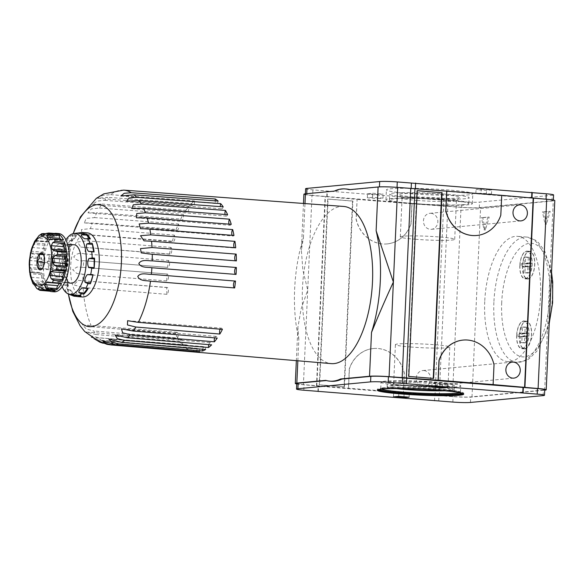 <?xml version="1.0" encoding="UTF-8"?>
<svg xmlns="http://www.w3.org/2000/svg" width="584" height="584" viewBox="0 0 584 584"><rect width="100%" height="100%" fill="white"/><g stroke="black" fill="none" stroke-linecap="round" stroke-linejoin="round"><path stroke-width="0.44" stroke-dasharray="2.92 2.19" d="M297.847 360.788L298.826 339.311A96.418 42.508 -85.5 0 1 303.439 237.6L301.366 250.156L302.877 269.998L307.71 290.109L312.009 195.472L357.123 199.399L356.087 219.292A32.142 28.762 84.6 0 0 386.988 243.929A32.142 28.762 84.6 0 0 410.99 223.657L411.895 203.772L356.992 199.407M303.906 194.195A14.607 1.007 -177.4 0 0 312.009 195.472M377.804 198.633L382.994 198.144L372.541 197.312L367.343 197.801L377.804 198.633L377.987 194.56L367.533 193.727L372.723 193.238L383.177 194.071L377.987 194.56M482.727 217.701L489.217 217.087L485.399 230.001L482.727 217.701L481.42 217.591L489.217 217.087M367.343 197.801L367.533 193.727M481.223 189.107L491.677 189.939L486.487 190.428L476.026 189.596L481.223 189.107L481.034 193.187L475.843 193.669L476.026 189.596M410.391 193.64A43.245 2.986 -177.4 0 0 472.806 193.793A43.245 2.986 -177.4 0 0 429.736 188.851A43.245 2.986 -177.4 0 0 386.404 189.873A43.245 2.986 -177.4 0 0 410.391 193.64M305.614 188.727A13.147 0.905 -177.4 0 0 312.907 189.88L461.929 201.728A13.147 0.905 -177.4 0 0 479.537 202.115L552.223 195.275A13.147 0.905 -177.4 0 0 553.588 194.932M543.127 395.609L543.375 390.076A13.147 0.905 -177.4 0 0 544.748 389.74M543.375 390.076L470.689 396.916A13.147 0.905 -177.4 0 1 453.082 396.536L304.067 384.681A13.147 0.905 -177.4 0 1 296.774 383.535M438.73 400.945L438.978 395.412M434.518 400.945L434.773 395.412M318.258 391.703L318.506 386.17M317.944 391.338L318.192 385.805M331.135 381.257A96.418 42.508 94.5 0 1 327.055 380.476L325.748 380.366M326.339 380.542L327.055 380.476M373.307 348.524L373.439 348.517A32.142 28.762 84.6 0 1 404.332 373.147L403.427 393.032L404.201 373.161A32.142 28.762 84.6 0 0 373.307 348.524A32.142 28.762 84.6 0 0 349.298 368.796L348.4 388.681L403.296 393.047M403.427 393.032L452.432 396.594A14.607 1.007 -177.4 0 0 471.996 397.025L544.682 390.178A14.607 1.007 -177.4 0 0 544.726 390.178M296.752 383.973A14.607 1.007 -177.4 0 0 303.417 384.739L348.4 388.681M411.895 203.772L461.031 207.32A14.607 1.007 -177.4 0 0 480.588 207.751L553.274 200.911A14.607 1.007 -177.4 0 0 554.8 200.531M305.388 193.822L305.366 194.26A13.147 0.905 -177.4 0 1 306.739 193.924L334.347 191.099M305.366 194.26A13.147 0.905 -177.4 0 0 312.659 195.406L312.907 189.88M553.362 200.027L553.34 200.465A13.147 0.905 -177.4 0 1 551.968 200.808L479.281 207.648A13.147 0.905 -177.4 0 1 461.681 207.262L312.659 195.406M553.34 200.465A13.147 0.905 -177.4 0 0 546.047 199.319L546.055 199.21M349.918 189.632A96.418 42.508 94.5 0 1 350.51 189.8L379.425 187.084A13.147 0.905 -177.4 0 1 397.025 187.464L546.047 199.319M350.51 189.8L349.203 189.698M543.726 211.956L550.216 211.342L546.405 224.256L543.726 211.956L542.419 211.853L550.216 211.342M484.727 301.592A62.816 27.689 -85.5 0 0 507.657 361.591A62.816 27.689 -85.5 0 0 540.244 301.161A62.816 27.689 -85.5 0 0 517.621 236.345A62.816 27.689 -85.5 0 0 484.727 301.592M439.248 395.543L447.84 206.276M435.036 395.55L443.628 206.276M386.988 243.929L387.119 243.915A32.142 28.762 84.6 0 1 356.218 219.277L357.123 199.399M387.119 243.915A32.142 28.762 84.6 0 0 411.121 223.65L410.99 223.657M412.027 203.765L411.121 223.65M373.439 348.517A32.142 28.762 84.6 0 0 349.429 368.781L349.298 368.796M348.524 388.667L349.429 368.781M316.813 386.148L325.412 196.874M423.867 370.548A8.037 7.19 -95.4 0 1 430.7 378.505A8.037 7.19 -95.4 0 1 424.254 386.557A8.037 7.19 -95.4 0 1 416.341 379.235A8.037 7.19 -95.4 0 1 422.75 370.555A8.037 7.19 -95.4 0 1 423.867 370.548M431.007 213.306A8.037 7.19 -95.4 0 1 437.839 221.263A8.037 7.19 -95.4 0 1 431.394 229.315A8.037 7.19 -95.4 0 1 423.48 221.993A8.037 7.19 -95.4 0 1 429.89 213.321A8.037 7.19 -95.4 0 1 431.007 213.306M327.668 199.1L352.51 201.078L344.071 386.849L319.236 384.878L327.668 199.1L328.062 199.064L319.623 384.841L319.236 384.878M316.499 385.783L325.091 196.509M335.654 191.202A96.418 42.508 94.5 0 1 346.429 189.019M326.784 196.531L327.04 190.997M327.106 196.896L327.354 191.362M443.365 206.145L443.614 200.611M447.578 206.137L447.826 200.604M531.944 198.195L531.966 197.75M298.826 339.311L297.855 327.507L301.11 308.994L307.71 290.109L303.417 384.739M519.264 335.632A13.877 6.117 -85.5 0 0 524.33 348.889A13.877 6.117 -85.5 0 0 531.528 335.537A13.877 6.117 -85.5 0 0 526.527 321.215A13.877 6.117 -85.5 0 0 519.264 335.632M522.439 265.749A13.877 6.117 -85.5 0 0 527.505 278.999A13.877 6.117 -85.5 0 0 534.703 265.654A13.877 6.117 -85.5 0 0 529.703 251.332A13.877 6.117 -85.5 0 0 522.439 265.749M516.782 335.413A13.585 5.986 -85.5 0 0 521.738 348.385A13.585 5.986 -85.5 0 0 528.783 335.318A13.585 5.986 -85.5 0 0 523.892 321.302A13.585 5.986 -85.5 0 0 516.782 335.413M519.395 335.618A13.585 5.986 -85.5 0 0 524.352 348.597A13.585 5.986 -85.5 0 0 531.396 335.53A13.585 5.986 -85.5 0 0 526.505 321.507A13.585 5.986 -85.5 0 0 519.395 335.618M516.65 335.428A13.877 6.117 -85.5 0 0 521.716 348.677A13.877 6.117 -85.5 0 0 528.914 335.326A13.877 6.117 -85.5 0 0 523.914 321.01A13.877 6.117 -85.5 0 0 516.65 335.428M519.95 265.53A13.585 5.986 -85.5 0 0 524.914 278.502A13.585 5.986 -85.5 0 0 531.958 265.435A13.585 5.986 -85.5 0 0 527.067 251.412A13.585 5.986 -85.5 0 0 519.95 265.53M522.571 265.735A13.585 5.986 -85.5 0 0 527.527 278.714A13.585 5.986 -85.5 0 0 534.572 265.64A13.585 5.986 -85.5 0 0 529.681 251.624A13.585 5.986 -85.5 0 0 522.571 265.735M519.826 265.537A13.877 6.117 -85.5 0 0 524.885 278.794A13.877 6.117 -85.5 0 0 532.09 265.443A13.877 6.117 -85.5 0 0 527.089 251.127A13.877 6.117 -85.5 0 0 519.826 265.537M524.717 336.567L521.892 336.837L522.023 333.924L524.848 333.654L525.133 327.325L526.432 327.201L526.148 333.537L528.965 333.267L528.834 336.18L526.009 336.45L525.724 342.779L524.425 342.903L524.717 336.567L517.971 336.523L518.103 333.61L520.928 333.347L521.213 327.011L522.512 326.887L522.22 333.223L525.045 332.96L524.914 335.866L522.089 336.136L521.804 342.465L520.505 342.589L520.789 336.26M524.425 342.903L520.505 342.589M521.892 336.837L517.971 336.523M522.023 333.924L518.103 333.61M524.848 333.654L520.928 333.347M525.133 327.325L521.213 327.011M526.432 327.201L522.512 326.887M526.148 333.537L522.22 333.223M528.965 333.267L525.045 332.96M528.834 336.18L524.914 335.866M526.009 336.45L522.089 336.136M525.724 342.779L521.804 342.465M529.608 257.318L529.316 263.647L532.141 263.384L532.009 266.297L529.184 266.559L528.9 272.896L527.6 273.02L527.885 266.684L525.067 266.946L525.198 264.041L528.016 263.771L528.308 257.442L529.608 257.318L525.68 257.004L525.396 263.34L528.221 263.07L528.089 265.983L525.264 266.253L524.979 272.582L523.68 272.706L523.965 266.37L521.14 266.64L521.278 263.727L524.096 263.457L524.388 257.128L525.68 257.004M528.308 257.442L524.388 257.128M529.316 263.647L525.396 263.34M532.141 263.384L528.221 263.07M532.009 266.297L528.089 265.983M529.184 266.559L525.264 266.253M528.9 272.896L524.979 272.582M527.6 273.02L523.68 272.706M527.885 266.684L523.965 266.37M525.067 266.946L521.14 266.64M525.198 264.041L521.278 263.727M528.016 263.771L524.096 263.457M492.991 384.601L494.02 364.708M463.061 340.078A32.142 28.762 -95.4 0 1 493.889 364.723M500.809 215.204L500.678 215.219A32.142 28.762 -95.4 0 1 476.741 235.476M500.678 215.219L501.583 195.333M319.623 384.841L344.458 386.812L352.897 201.035L352.51 201.078M352.897 201.035L328.062 199.064M344.458 386.812L344.071 386.849M417.231 190.669L416.845 190.705L408.406 376.483L433.248 378.388M417.224 190.734L416.845 190.705M408.793 376.446L408.406 376.483M433.635 378.425L433.24 378.461M409.946 203.539A43.245 2.986 -177.4 0 0 472.354 203.692A43.245 2.986 -177.4 0 0 429.291 198.75A43.245 2.986 -177.4 0 0 385.958 199.772A43.245 2.986 -177.4 0 0 409.946 203.539M411.501 203.393A39.734 2.745 -177.4 0 0 468.85 203.531A39.734 2.745 -177.4 0 0 429.276 198.991A39.734 2.745 -177.4 0 0 389.462 199.932A39.734 2.745 -177.4 0 0 411.501 203.393M411.764 197.567A39.734 2.745 -177.4 0 0 469.113 197.713A39.734 2.745 -177.4 0 0 429.547 193.165A39.734 2.745 -177.4 0 0 389.725 194.107A39.734 2.745 -177.4 0 0 411.764 197.567M415.823 197.188A30.616 2.11 -177.4 0 0 459.922 197.443A30.616 2.11 -177.4 0 0 429.517 193.8A30.616 2.11 -177.4 0 0 398.901 194.669A30.616 2.11 -177.4 0 0 415.823 197.188M417.173 200.429A27.222 1.876 -177.4 0 0 456.381 200.655A27.222 1.876 -177.4 0 0 456.454 200.524A27.222 1.876 -177.4 0 0 429.349 197.414A27.222 1.876 -177.4 0 0 402.077 198.056A27.222 1.876 -177.4 0 0 402.135 198.188A27.222 1.876 -177.4 0 0 417.173 200.429M415.414 239.272A27.222 1.876 -177.4 0 0 454.695 239.367A27.222 1.876 -177.4 0 0 427.59 236.25A27.222 1.876 -177.4 0 0 400.31 236.892A27.222 1.876 -177.4 0 0 415.414 239.272M410.516 347.005A27.222 1.876 -177.4 0 0 449.797 347.108A27.222 1.876 -177.4 0 0 422.692 343.991A27.222 1.876 -177.4 0 0 395.419 344.633A27.222 1.876 -177.4 0 0 410.516 347.005M408.756 385.849A27.222 1.876 -177.4 0 0 448.037 385.944A27.222 1.876 -177.4 0 0 447.979 385.812A27.222 1.876 -177.4 0 0 420.933 382.834A27.222 1.876 -177.4 0 0 393.726 383.345A27.222 1.876 -177.4 0 0 393.652 383.476A27.222 1.876 -177.4 0 0 408.756 385.849M442.227 390.565A30.616 2.11 -177.4 0 0 451.206 389.331A30.616 2.11 -177.4 0 0 420.787 385.98A30.616 2.11 -177.4 0 0 390.192 386.557A30.616 2.11 -177.4 0 0 399.018 388.608M444.811 390.798A33.602 2.321 -177.4 0 0 454.257 389.616A33.602 2.321 -177.4 0 0 420.794 385.776A33.602 2.321 -177.4 0 0 387.126 386.564A33.602 2.321 -177.4 0 0 396.426 388.601M405.953 385.418A33.602 2.321 -177.4 0 0 454.447 385.542A33.602 2.321 -177.4 0 0 420.984 381.695A33.602 2.321 -177.4 0 0 387.309 382.491A33.602 2.321 -177.4 0 0 405.953 385.418M403.157 385.681A39.88 2.752 -177.4 0 0 460.718 385.827A39.88 2.752 -177.4 0 0 421.006 381.264A39.88 2.752 -177.4 0 0 381.038 382.206A39.88 2.752 -177.4 0 0 403.157 385.681M459.761 392.696A39.88 2.752 -177.4 0 0 460.426 392.229A39.88 2.752 -177.4 0 0 460.338 392.039A39.88 2.752 -177.4 0 0 420.714 387.674A39.88 2.752 -177.4 0 0 380.848 388.426A39.88 2.752 -177.4 0 0 380.746 388.608A39.88 2.752 -177.4 0 0 381.367 389.134M461.229 393.01A40.763 2.81 -177.4 0 0 461.178 392.944A40.763 2.81 -177.4 0 0 420.677 388.484A40.763 2.81 -177.4 0 0 379.936 389.258A40.763 2.81 -177.4 0 0 379.877 389.316M463.258 393.674A43.245 2.986 -177.4 0 0 463.747 393.258A43.245 2.986 -177.4 0 0 420.684 388.309A43.245 2.986 -177.4 0 0 377.352 389.331A43.245 2.986 -177.4 0 0 377.797 389.791M398.66 396.361L398.843 392.28L393.652 392.769L404.106 393.601L409.304 393.112L398.843 392.28M409.114 397.193L409.304 393.112M393.463 396.85L393.652 392.769M403.967 396.784L404.106 393.601M447.548 387.491L447.731 383.411L437.277 382.578L432.087 383.067L442.541 383.9L447.731 383.411M442.395 387.082L442.541 383.9M437.087 386.659L437.277 382.578M431.897 387.148L432.087 383.067M475.843 193.669L486.304 194.501L491.494 194.012L491.677 189.939M491.494 194.012L481.034 193.187M486.304 194.501L486.487 190.428M382.994 198.144L383.177 194.071M372.541 197.312L372.723 193.238M487.91 216.985L484.092 229.899L481.42 217.591M548.909 211.24L545.091 224.154L542.419 211.853M545.091 224.154L546.405 224.256M484.092 229.899L485.399 230.001M218.124 201.078A3.475 1.533 94.5 0 1 216.43 203.597A3.475 1.533 94.5 0 1 215.16 200.852M123.662 190.114A77.672 34.237 -85.5 0 0 110.595 194.676L103.273 195.319L99.572 196.75L97.557 198.253L107.595 197.304A77.672 34.237 -85.5 0 0 104.799 200.348L97.192 201.064L92.425 204.539L101.981 204.05A77.672 34.237 -85.5 0 0 99.397 208.065L91.433 208.846L87.958 212.839L96.842 212.722A77.672 34.237 -85.5 0 0 94.542 217.591L86.147 218.438L84.359 222.898L92.33 223.059A77.672 34.237 -85.5 0 0 90.396 228.629L81.453 229.57L81.862 234.425L88.585 234.753A77.672 34.237 -85.5 0 0 87.067 240.856L77.424 242.01L80.811 247.105L85.724 247.441A77.672 34.237 -85.5 0 0 84.673 253.894C79.935 252.609 76.307 253.58 73.788 256.799C75.548 259.997 78.891 261.311 83.826 260.734A77.672 34.237 -85.5 0 0 83.271 267.341L77.088 267.012L72.701 269.72L76.811 273.436L82.957 274.239A77.672 34.237 -85.5 0 0 82.921 280.794L78.3 280.386L73.723 284.831L83.14 287.54A77.672 34.237 -85.5 0 0 91.659 326.763L82.359 324.821L86.388 329.055L93.812 330.975A77.672 34.237 -85.5 0 0 96.053 334.537L86.33 332.077L87.987 333.909L91.418 335.931L98.565 337.734A77.672 34.237 -85.5 0 0 101.105 340.275L91.133 337.253L96.973 340.669L103.886 342.363A77.672 34.237 -85.5 0 0 106.653 343.801L103.164 343.246M167.798 267.414L83.461 260.705L167.608 267.37A78.11 34.434 94.5 0 1 168.447 260.493A3.475 1.533 94.5 0 1 169.594 264.18A3.475 1.533 94.5 0 1 167.798 267.414A3.475 1.533 94.5 0 1 167.608 267.37M106.952 344.334L109.631 344.713A77.672 34.237 -85.5 0 0 111.347 344.962M104.799 200.348L188.698 206.648A3.475 1.533 94.5 0 1 188.537 210.276A3.475 1.533 94.5 0 1 187.026 212.065A3.475 1.533 94.5 0 1 185.865 210.364L101.981 204.05M45.734 233.52L57.232 234.432A1.46 0.642 94.5 0 1 57.816 233.739M41.23 235.418L54.078 236.44A26.295 11.592 94.5 0 1 55.903 236.257L43.085 235.243L55.903 236.257A26.295 11.592 94.5 0 1 55.933 236.264A2.803 1.234 94.5 0 0 57.232 234.432M54.078 236.44A2.803 1.234 94.5 0 1 53.91 236.447A2.803 1.234 94.5 0 1 52.932 234.834L44.793 234.191M39.186 235.447L41.924 234.418L51.071 235.148A1.46 0.642 94.5 0 0 50.677 236.359L39.186 235.447M50.677 236.359A2.803 1.234 94.5 0 1 49.874 239.279L37.026 238.257M35.325 240.491L48.173 241.513A26.295 11.592 94.5 0 1 49.874 239.279M48.173 241.513A2.803 1.234 94.5 0 1 47.37 242.039A2.803 1.234 94.5 0 1 46.735 241.535L36.953 240.944A29.222 12.877 -85.5 0 0 35.916 243.148L33.471 244.375L32.624 245.616M29.2 266.173L29.696 267.552L41.187 268.465A2.803 1.234 94.5 0 0 42.077 265.647L29.229 264.625M41.187 268.465A1.46 0.642 94.5 0 0 40.843 269.75L31.697 269.02L29.696 267.552M29.777 272.334L41.807 273.29A2.803 1.234 94.5 0 0 41.552 273.327L30.061 272.414L31.908 271.881L41.062 272.611A1.46 0.642 94.5 0 0 41.552 273.327L29.667 272.531M31.193 279.407L31.828 280.561L43.325 281.481A2.803 1.234 94.5 0 0 43.523 278.239L30.675 277.217M43.325 281.481A1.46 0.642 94.5 0 0 43.289 282.882L34.142 282.152L31.828 280.561M33.273 284.014L44.143 284.912A1.46 0.642 94.5 0 0 44.428 285.101A1.46 0.642 94.5 0 0 44.764 284.934L33.616 284.043M34.872 285.591L47.72 286.613A2.803 1.234 94.5 0 1 48.268 289.401L36.777 288.489L39.405 289.825A29.222 12.877 -85.5 0 0 40.661 290.474M39.405 289.825L48.56 290.547A1.46 0.642 94.5 0 1 48.268 289.401M41.084 287.518L53.56 288.511A2.803 1.234 94.5 0 1 53.728 288.496A2.803 1.234 94.5 0 1 54.699 290.109L43.209 289.197M55.086 290.686A1.46 0.642 94.5 0 1 54.699 290.109M59.488 283.401A2.803 1.234 94.5 0 1 60.261 282.911A2.803 1.234 94.5 0 1 60.897 283.415L49.406 282.495M51.37 239.104L62.868 240.017A1.46 0.642 94.5 0 1 63.211 239.841M62.868 240.017A2.803 1.234 94.5 0 1 61.992 240.659A2.803 1.234 94.5 0 1 61.422 240.265L50.545 239.396M61.021 239.666A26.295 11.592 94.5 0 1 61.422 240.265M193.552 351.838A78.11 34.434 94.5 0 1 190.566 350.918A3.475 1.533 94.5 0 1 192.348 347.801A3.475 1.533 94.5 0 1 193.552 351.838L109.631 344.713M106.653 343.801L190.566 350.918M187.778 349.466A78.11 34.434 94.5 0 1 184.982 347.37A3.475 1.533 94.5 0 1 186.676 344.845A3.475 1.533 94.5 0 1 187.778 349.466L103.886 342.363M101.105 340.275L184.982 347.37M182.42 344.808A78.11 34.434 94.5 0 1 179.901 341.596A3.475 1.533 94.5 0 1 181.463 339.64A3.475 1.533 94.5 0 1 182.42 344.808L98.565 337.734M96.053 334.537L179.901 341.596M177.645 338.012A78.11 34.434 94.5 0 1 175.485 333.778A3.475 1.533 94.5 0 1 176.879 332.34A3.475 1.533 94.5 0 1 178.091 334.384A3.475 1.533 94.5 0 1 177.645 338.012L93.812 330.975M91.659 326.763L175.485 333.778M166.915 294.329A78.11 34.434 94.5 0 1 166.688 287.554A3.475 1.533 94.5 0 1 167.126 287.452A3.475 1.533 94.5 0 1 168.396 290.657A3.475 1.533 94.5 0 1 166.915 294.329L83.14 287.54M82.921 280.794L166.688 287.554M166.732 280.948A78.11 34.434 94.5 0 1 167.046 274.02A3.475 1.533 94.5 0 1 167.214 274.013A3.475 1.533 94.5 0 1 168.469 277.524A3.475 1.533 94.5 0 1 166.732 280.948L82.957 274.239M83.271 267.341L167.046 274.02M84.673 253.894L168.447 260.493M169.513 253.996A78.11 34.434 94.5 0 1 170.864 247.39A3.475 1.533 94.5 0 1 171.718 251.259A3.475 1.533 94.5 0 1 169.951 254.193A3.475 1.533 94.5 0 1 169.513 253.996L85.724 247.441M87.067 240.856L170.864 247.39M172.389 241.236A78.11 34.434 94.5 0 1 174.207 235.096A3.475 1.533 94.5 0 1 174.777 239.046A3.475 1.533 94.5 0 1 173.061 241.681A3.475 1.533 94.5 0 1 172.389 241.236L88.585 234.753M90.396 228.629L174.207 235.096M176.156 229.483A78.11 34.434 94.5 0 1 178.383 223.986A3.475 1.533 94.5 0 1 178.682 227.928A3.475 1.533 94.5 0 1 177.025 230.264A3.475 1.533 94.5 0 1 176.156 229.483L92.33 223.059M94.542 217.591L178.383 223.986M180.69 219.088A78.11 34.434 94.5 0 1 183.259 214.408A3.475 1.533 94.5 0 1 183.318 218.233A3.475 1.533 94.5 0 1 181.726 220.292A3.475 1.533 94.5 0 1 180.69 219.088L96.842 212.722M99.397 208.065L183.259 214.408M185.865 210.364A78.11 34.434 94.5 0 1 188.698 206.648M191.508 203.582A78.11 34.434 94.5 0 1 194.523 200.94A3.475 1.533 94.5 0 1 192.749 205.831A3.475 1.533 94.5 0 1 191.508 203.582L107.595 197.304M110.595 194.676L194.523 200.94M343.647 206.444A78.833 34.748 -85.5 0 0 302.454 288.328A78.833 34.748 -85.5 0 0 331.143 363.613M35.682 240.55L35.244 240.623M30.594 252.419L32.726 253.931A29.222 12.877 -85.5 0 0 32.251 256.865L30.134 257.902L29.521 259.026M48.56 290.547A29.222 12.877 94.5 0 1 44.143 284.912M43.289 282.882A29.222 12.877 94.5 0 1 41.062 272.611M40.843 269.75A29.222 12.877 94.5 0 1 40.836 263.698A29.222 12.877 94.5 0 1 41.398 257.588L32.251 256.865M58.75 233.556A29.222 12.877 -85.5 0 0 43.45 263.902A29.222 12.877 -85.5 0 0 54.115 291.81M30.85 252.923L42.501 253.85A2.803 1.234 94.5 0 0 43.778 252.208A26.295 11.592 94.5 0 1 44.873 248.514A2.803 1.234 94.5 0 0 44.968 245.287A1.46 0.642 94.5 0 1 45.063 243.878A29.222 12.877 94.5 0 0 41.873 254.661L32.726 253.931M45.063 243.878L35.916 243.148M51.071 235.148A29.222 12.877 94.5 0 0 46.107 241.667L36.953 240.944M54.407 233.469A29.222 12.877 94.5 0 0 52.399 234.25L45.457 233.702M50.114 263.274A14.213 6.263 -85.5 0 0 55.305 276.845A14.213 6.263 -85.5 0 0 62.678 263.18A14.213 6.263 -85.5 0 0 57.56 248.514A14.213 6.263 -85.5 0 0 50.114 263.274M65.094 262.274A14.213 6.263 94.5 0 1 57.655 277.035A14.213 6.263 94.5 0 1 52.472 263.464A14.213 6.263 94.5 0 1 59.911 248.704A14.213 6.263 94.5 0 1 65.094 262.274M50.348 263.661A18.995 8.373 -85.5 0 0 57.203 281.795A18.995 8.373 -85.5 0 0 67.131 263.53A18.995 8.373 -85.5 0 0 60.218 243.929A18.995 8.373 -85.5 0 0 50.348 263.661M74.095 244.762A19.265 8.49 -85.5 0 0 64.079 264.778A19.265 8.49 -85.5 0 0 71.036 283.167M65.919 239.849A30.572 13.476 -85.5 0 0 59.057 265.245A30.572 13.476 -85.5 0 0 62.189 286.729M78.431 233.096L79.373 233.169L79.68 233.892L74.767 233.293M74.453 233.476L76.088 233.162M77.022 232.979A32.142 14.169 -85.5 0 0 74.161 234.921L71.117 235.732C68.569 237.184 67.379 238.746 67.547 240.418L69.971 240.411A32.142 14.169 -85.5 0 0 67.722 245.185L64.926 245.973C62.809 248.441 62.043 251.025 62.634 253.719L65.036 254.266A32.142 14.169 -85.5 0 0 64.006 260.595L61.437 261.084C59.948 263.888 59.816 266.8 61.043 269.823L63.539 270.83A32.142 14.169 -85.5 0 0 64.006 277.02L61.575 277.02C60.758 279.371 61.291 281.831 63.181 284.401L65.882 285.671A32.142 14.169 -85.5 0 0 67.715 290.058L65.313 289.511C65.014 290.752 66.072 292.102 68.489 293.562L71.438 294.803A32.142 14.169 -85.5 0 0 73.482 296M79.68 233.892L83.57 233.527L78.344 233.111M69.971 240.411L72.774 240.834L76.343 236.148L76.511 235.111L74.161 234.921M76.343 236.148L71.117 235.732M72.774 240.834L67.547 240.418M65.036 254.266L67.861 254.135L70.153 246.39L70.073 245.368L67.722 245.185M70.153 246.39L64.926 245.973M67.861 254.135L62.634 253.719M63.539 270.83L65.897 271.02L66.262 270.239L66.664 261.501L66.357 260.778L64.006 260.595M66.664 261.501L61.437 261.084M66.262 270.239L61.043 269.823M65.882 285.671L68.24 285.861L68.408 284.817L66.802 277.437L64.006 277.02M66.802 277.437L61.575 277.02M68.408 284.817L63.181 284.401M71.438 294.803L73.788 294.993L73.715 293.978L70.54 289.927L67.715 290.058M70.54 289.927L65.313 289.511M73.715 293.978L68.489 293.562M81.066 295.978L80.767 295.256L77.847 295.533M80.767 295.256L75.54 294.84M88.118 288.547L87.527 288.496M87.673 288.313L82.446 287.897M89.6 238.841L90.374 238.9M89.9 239.221L84.673 238.805M235.111 281.05A3.475 1.533 94.5 0 1 235.308 281.035A3.475 1.533 94.5 0 1 235.505 281.079M220.168 329.179A3.475 1.533 94.5 0 1 221.38 328.157A3.475 1.533 94.5 0 1 222.416 329.361M236.418 260.887A3.475 1.533 94.5 0 1 235.98 260.997A3.475 1.533 94.5 0 1 235.571 260.822M235.717 247.762A3.475 1.533 94.5 0 1 235.016 248.069A3.475 1.533 94.5 0 1 234.367 247.66M233.98 235.44A3.475 1.533 94.5 0 1 233.023 236.038A3.475 1.533 94.5 0 1 232.177 235.301M231.249 224.292A3.475 1.533 94.5 0 1 230.067 225.278A3.475 1.533 94.5 0 1 229.045 224.125M227.621 214.664A3.475 1.533 94.5 0 1 226.234 216.102A3.475 1.533 94.5 0 1 225.088 214.474M223.205 206.846A3.475 1.533 94.5 0 1 221.643 208.802A3.475 1.533 94.5 0 1 220.409 206.641M196.516 351.59A3.475 1.533 94.5 0 1 198.304 348.414A3.475 1.533 94.5 0 1 199.567 351.845M202.663 349.247A3.475 1.533 94.5 0 1 204.371 346.67A3.475 1.533 94.5 0 1 205.641 349.502M208.78 344.626A3.475 1.533 94.5 0 1 210.357 342.618A3.475 1.533 94.5 0 1 211.598 344.867M214.671 337.866A3.475 1.533 94.5 0 1 216.087 336.384A3.475 1.533 94.5 0 1 217.241 338.085M87.498 232.906A32.142 14.169 -85.5 0 0 70.671 266.297A32.142 14.169 -85.5 0 0 82.395 296.986M73.788 294.993A32.142 14.169 94.5 0 1 70.073 290.248M68.24 285.861A32.142 14.169 94.5 0 1 66.357 277.203M65.897 271.02A32.142 14.169 94.5 0 1 65.941 265.917A32.142 14.169 94.5 0 1 66.357 260.778M67.394 254.456A32.142 14.169 94.5 0 1 70.073 245.368M72.321 240.601A32.142 14.169 94.5 0 1 76.511 235.111M79.373 233.169A32.142 14.169 94.5 0 1 80.775 232.695M83.57 233.527L83.943 232.739M42.238 268.647L42.325 268.538C44.369 266.18 45.107 263.698 44.523 261.084C45.333 258.843 44.822 256.471 42.982 253.982L53.407 254.806L54.947 261.909L52.742 269.37L48.998 269.72L47.457 262.618L49.662 255.164L53.407 254.806M53.801 262.019A5.847 2.577 94.5 0 1 50.735 268.092A5.847 2.577 94.5 0 1 48.603 262.508A5.847 2.577 94.5 0 1 51.662 256.442A5.847 2.577 94.5 0 1 53.801 262.019M49.662 255.164L43.42 254.668M47.457 262.618L44.406 262.377M48.998 269.72L38.573 268.896M52.742 269.37L42.325 268.538M54.947 261.909L44.523 261.084M62.853 263.639A5.847 2.577 -85.5 0 0 64.985 269.224A5.847 2.577 -85.5 0 0 68.021 263.603A5.847 2.577 -85.5 0 0 65.912 257.573A5.847 2.577 -85.5 0 0 62.853 263.639M52.399 234.25A1.46 0.642 94.5 0 1 52.472 234.25A1.46 0.642 94.5 0 1 52.932 234.834M46.107 241.667A1.46 0.642 94.5 0 1 46.508 241.418A1.46 0.642 94.5 0 1 46.735 241.535M41.873 254.661A1.46 0.642 94.5 0 1 42.435 253.843L30.945 252.93M44.968 245.287L33.471 244.375M44.873 248.514L32.025 247.492M43.778 252.208L30.93 251.186M42.077 265.647A26.295 11.592 94.5 0 1 42.267 261.493A2.803 1.234 94.5 0 0 41.625 258.822A1.46 0.642 94.5 0 1 41.398 257.588M41.625 258.822L30.134 257.902M42.267 261.493L29.419 260.471M43.523 278.239A26.295 11.592 94.5 0 1 42.756 274.728L29.908 273.706M41.807 273.29A2.803 1.234 94.5 0 1 42.756 274.728M47.72 286.613A26.295 11.592 94.5 0 1 46.209 284.678L33.361 283.656M44.764 284.934A2.803 1.234 94.5 0 1 45.64 284.284A2.803 1.234 94.5 0 1 46.209 284.678M53.56 288.511A26.295 11.592 94.5 0 1 51.728 288.686A26.295 11.592 94.5 0 1 51.706 288.686L41.698 287.89L51.728 288.686A2.803 1.234 94.5 0 0 50.45 290.321M66.08 251.616A2.803 1.234 94.5 0 1 65.824 251.653A2.803 1.234 94.5 0 1 65.576 251.58M303.439 237.6L304.987 203.575M470.441 402.449L470.689 396.916M452.834 402.062L453.082 396.536M303.811 390.214L304.067 384.681M544.682 390.178L553.274 200.911M471.996 397.025L480.588 207.751M452.432 396.594L461.031 207.32M461.681 207.262L461.929 201.728M479.281 207.648L479.537 202.115M551.968 200.808L552.223 195.275M501.707 302.49A56.976 25.119 -85.5 0 0 537.441 348.093A56.976 25.119 -85.5 0 0 541.901 249.748A56.976 25.119 -85.5 0 0 501.707 302.49M493.881 302.322A62.816 27.689 -85.5 0 0 516.803 362.314A62.816 27.689 -85.5 0 0 549.391 301.892A62.816 27.689 -85.5 0 0 526.768 237.075A62.816 27.689 -85.5 0 0 493.881 302.322M73.219 233.629A61.203 26.981 -85.5 0 0 66.999 268.246A61.203 26.981 -85.5 0 0 68.416 294.022M43.252 233.52A29.222 12.877 -85.5 0 0 41.924 234.418M31.697 269.02A29.222 12.877 -85.5 0 0 31.908 271.881M34.142 282.152A29.222 12.877 -85.5 0 0 34.989 284.189M303.483 203.466L301.366 250.156M507.657 361.591L516.803 362.314L525.87 360.605L528.965 358.868L536.82 351.261L547.814 328.369L549.23 323.266M551.537 272.334L544.77 251.12L538.339 242.499L535.382 240.148L526.768 237.075L517.621 236.345M521.738 348.385L524.352 348.597M523.892 321.302L526.505 321.507M521.716 348.677L524.33 348.889M523.914 321.01L526.527 321.215M524.914 278.502L527.527 278.714M527.067 251.412L529.681 251.624M524.885 278.794L527.505 278.999M527.089 251.127L529.703 251.332M424.254 386.557L513.818 378.125M422.75 370.555L512.307 362.124M431.394 229.315L520.957 220.883M429.89 213.321L519.453 204.889M472.354 203.692L472.806 193.793M385.958 199.772L386.404 189.873M468.85 203.531L469.113 197.713M389.462 199.932L389.725 194.107M456.381 200.655L459.922 197.443M402.135 198.188L398.901 194.669M454.695 239.367L456.454 200.524M400.31 236.892L402.077 198.056M448.037 385.944L449.797 347.108M393.652 383.476L395.419 344.633M393.726 383.345L390.192 386.557M447.979 385.812L451.206 389.331M454.257 389.616L454.447 385.542M387.126 386.564L387.309 382.491M460.426 392.229L460.718 385.827M380.746 388.608L381.038 382.206M380.848 388.426L379.936 389.258M460.338 392.039L461.178 392.944M463.703 394.127L463.747 393.258M377.308 390.207L377.352 389.331M297.855 327.507L296.351 360.656M120.888 195.998L216.43 203.597M73.153 233.644L66.999 268.253L68.357 294M92.425 204.539L187.026 212.065M41.07 235.425L53.91 236.447M34.799 241.039L47.37 242.039M33.909 284.269L44.428 285.101M40.887 287.474L53.728 288.496M47.691 281.911L60.261 282.911M53.48 270.166L65.131 271.093M49.297 239.652L61.992 240.659M55.305 276.845L57.655 277.035M57.56 248.514L59.911 248.704M57.203 281.795L64.62 282.532M60.218 243.929L67.649 244.375M127.604 320.696L221.38 328.157M151.344 274.356L235.308 281.035M164.513 268.757L235.892 274.429M147.511 253.96L235.98 260.997M144.014 240.827L235.016 248.069M140.503 228.68L233.023 236.038M136.408 217.825L230.067 225.278M131.86 208.597L226.234 216.102M126.509 201.239L221.643 208.802M97.557 198.253L192.749 205.831M84.359 222.898L177.025 230.264M81.862 234.425L173.061 241.681M87.958 212.839L181.726 220.292M80.811 247.098L169.951 254.193M95.834 268.341L167.214 274.013M78.3 280.386L167.126 287.452M82.359 324.828L176.879 332.34M86.33 332.077L181.463 339.64M91.133 337.253L186.676 344.845M96.601 340.187L192.348 347.801M102.543 340.8L198.304 348.414M108.792 339.07L204.371 346.67M115.194 335.048L210.357 342.618M121.64 328.872L216.087 336.384M50.735 268.092L64.985 269.224M51.662 256.442L65.912 257.573M45.464 233.688L52.472 234.25M35.682 240.557L46.508 241.418M32.945 283.276L45.64 284.284M53.794 250.697L65.824 251.653"/><path stroke-width="0.88" d="M446.811 190.953L445.906 210.839A32.142 28.762 84.6 0 0 476.807 235.476A32.142 28.762 84.6 0 0 500.809 215.204L501.714 195.319L397.675 187.406A14.607 1.007 -177.4 0 0 378.118 186.975L349.203 189.698A96.418 42.508 -85.5 0 0 345.122 188.917A96.418 42.508 -85.5 0 0 334.347 191.099L305.432 193.822A14.607 1.007 -177.4 0 0 303.906 194.195L303.483 203.466M438.219 380.228L493.122 384.593L494.02 364.708A32.142 28.762 84.6 0 0 463.127 340.07A32.142 28.762 84.6 0 0 439.124 360.343L438.219 380.228L389.083 376.68A14.607 1.007 -177.4 0 0 369.519 376.249L371.512 332.464A96.418 42.508 -85.5 0 0 376.125 230.76L393.382 282.043L397.675 187.406M369.519 376.249L340.603 378.972A96.418 42.508 -85.5 0 1 329.829 381.148A96.418 42.508 -85.5 0 1 325.748 380.366L296.833 383.089A14.607 1.007 -177.4 0 0 295.314 383.469A14.607 1.007 -177.4 0 0 296.752 383.973M371.512 332.464C378.242 315.864 385.535 299.052 393.382 282.043L389.083 376.68M553.362 200.027L553.588 194.932A13.147 0.905 -177.4 0 0 546.295 193.786L397.281 181.938A13.147 0.905 -177.4 0 0 379.673 181.551L306.987 188.391A13.147 0.905 -177.4 0 0 305.614 188.727L305.388 193.822M401.296 393.974A43.245 2.986 -177.4 0 0 463.703 394.127A43.245 2.986 -177.4 0 0 420.641 389.185A43.245 2.986 -177.4 0 0 377.308 390.207A43.245 2.986 -177.4 0 0 401.296 393.974M523.096 393.003L388.185 382.272A13.147 0.905 -177.4 0 0 370.577 381.885L297.891 388.725A13.147 0.905 -177.4 0 0 296.519 389.068A13.147 0.905 -177.4 0 0 303.811 390.214L452.834 402.062A13.147 0.905 -177.4 0 0 470.441 402.449L543.127 395.609A13.147 0.905 -177.4 0 0 544.492 395.273A13.147 0.905 -177.4 0 0 537.2 394.12L523.096 393.003L523.352 387.469L537.455 388.594A13.147 0.905 -177.4 0 1 544.748 389.74L544.492 395.273M393.463 396.85L398.66 396.361L409.114 397.193L403.924 397.682L393.463 396.85M437.087 386.659L447.548 387.491L442.358 387.98L431.897 387.148L437.087 386.659M297.891 388.725L298.139 383.192A13.147 0.905 -177.4 0 0 296.774 383.535L296.519 389.068M329.829 381.148L331.135 381.257A96.418 42.508 94.5 0 0 341.91 379.074L370.825 376.351A13.147 0.905 -177.4 0 1 388.433 376.738L523.352 387.469M298.139 383.192L326.339 380.542M402.31 383.396L402.559 377.863M406.522 383.389L406.771 377.855M522.782 392.638L523.03 387.104M544.726 390.178A14.607 1.007 -177.4 0 0 546.208 389.805A14.607 1.007 -177.4 0 0 538.098 388.528L493.122 384.593M341.91 379.074L340.603 378.972M546.208 389.805L554.8 200.531A14.607 1.007 -177.4 0 0 546.697 199.261L501.714 195.341M524.914 387.484L533.506 198.21M411.165 188.449L411.406 183.055M345.122 188.917L346.429 189.019A96.418 42.508 94.5 0 1 349.918 189.632M531.966 197.75L532.199 192.669M415.37 188.479L415.618 183.055M531.63 197.721L531.878 192.304M439.124 360.343L438.993 360.35A32.142 28.762 -95.4 0 1 462.995 340.085A32.142 28.762 -95.4 0 1 463.061 340.078M438.993 360.35L438.088 380.235M445.906 210.839L445.782 210.853A32.142 28.762 -95.4 0 0 476.675 235.483L476.807 235.476M446.68 190.968L445.782 210.853M513.424 362.116A8.037 7.19 -95.4 0 1 520.256 370.073A8.037 7.19 -95.4 0 1 513.818 378.125A8.037 7.19 -95.4 0 1 505.905 370.803A8.037 7.19 -95.4 0 1 512.307 362.124A8.037 7.19 -95.4 0 1 513.424 362.116M520.57 204.882A8.037 7.19 -95.4 0 1 527.396 212.832A8.037 7.19 -95.4 0 1 520.957 220.883A8.037 7.19 -95.4 0 1 513.044 213.561A8.037 7.19 -95.4 0 1 519.453 204.889A8.037 7.19 -95.4 0 1 520.57 204.882M442.066 192.647L417.231 190.669L408.793 376.446L433.635 378.425L442.066 192.647L417.224 190.734M433.248 378.388L441.679 192.683M399.018 388.608A30.616 2.11 -177.4 0 0 407.092 389.375A30.616 2.11 -177.4 0 0 442.227 390.565M396.426 388.601A33.602 2.321 -177.4 0 0 405.763 389.499A33.602 2.321 -177.4 0 0 444.811 390.798M381.367 389.134A39.88 2.752 -177.4 0 0 402.872 392.09A39.88 2.752 -177.4 0 0 459.761 392.696M379.877 389.316A40.763 2.81 -177.4 0 0 402.442 392.995A40.763 2.81 -177.4 0 0 461.229 393.01M377.797 389.791A43.245 2.986 -177.4 0 0 401.339 393.105A43.245 2.986 -177.4 0 0 463.258 393.674M403.924 397.682L403.967 396.784M442.358 387.98L442.395 387.082M524.6 387.119L533.192 197.845M402.164 377.717L410.756 188.449M406.376 377.717L414.969 188.442M215.16 200.852A3.475 1.533 94.5 0 1 215.335 198.983L131.283 192.727A77.672 34.237 -85.5 0 0 123.662 190.114L103.791 193.866L96.375 198.304L80.453 216.883L73.153 233.644M103.164 343.246L99.937 342.217L96.601 340.187L106.952 344.334L111.347 344.962A77.672 34.237 -85.5 0 0 112.537 345.02L105.974 343.465L102.543 340.8L115.61 344.728A77.672 34.237 -85.5 0 0 118.574 343.874L111.668 342.195L108.792 339.07L121.654 342.392A77.672 34.237 -85.5 0 0 124.575 340.414L117.282 338.603L115.165 335.048L127.575 337.786A77.672 34.237 -85.5 0 0 130.371 334.741L122.603 332.807L121.479 328.858L133.188 331.04A77.672 34.237 -85.5 0 0 135.773 327.025L127.436 324.952L127.604 320.696L138.328 322.368A77.672 34.237 -85.5 0 0 150.497 281.196C146.628 280.451 139.649 281.335 137.766 276.414C140.846 272.144 147.358 274.531 151.344 274.356A77.672 34.237 -85.5 0 0 151.898 267.749C147.993 266.954 141.109 268.231 138.846 263.486C141.591 258.96 148.263 260.99 152.212 260.851A77.672 34.237 -85.5 0 0 152.256 254.296L141.204 252.879L140.503 248.594L152.03 247.55A77.672 34.237 -85.5 0 0 151.555 241.243L144.014 240.827L140.51 235.702L150.796 234.856A77.672 34.237 -85.5 0 0 149.825 228.986L140.503 228.68L139.189 223.935L148.555 223.154A77.672 34.237 -85.5 0 0 147.117 217.905L136.408 217.825L136.751 213.54L145.38 212.802A77.672 34.237 -85.5 0 0 143.511 208.327L131.714 208.59L133.327 204.802L141.357 204.115A77.672 34.237 -85.5 0 0 139.116 200.553L126.509 201.239L129.079 197.991L136.605 197.356A77.672 34.237 -85.5 0 0 134.065 194.815L218.124 201.078A78.11 34.434 94.5 0 0 215.335 198.983M134.065 194.815L120.888 195.998L124.173 193.304L131.283 192.727M151.344 274.356L235.505 281.079A78.11 34.434 94.5 0 1 234.658 287.948A3.475 1.533 94.5 0 1 233.498 284.488A3.475 1.533 94.5 0 1 235.111 281.05M49.925 233.666L47.866 234.629L59.364 235.542A1.46 0.642 94.5 0 0 59.072 234.396L49.925 233.666A29.222 12.877 -85.5 0 0 48.669 233.016L45.734 233.52L43.085 235.243A26.295 11.592 94.5 0 1 43.085 235.243L43.085 235.243A26.295 11.592 94.5 0 0 41.23 235.418L41.07 235.425M54.407 233.469A29.222 12.877 94.5 0 1 56.13 233.344A29.222 12.877 94.5 0 1 57.816 233.739L48.669 233.016M41.23 235.418L41.435 233.921L44.793 234.191M35.244 240.623L35.325 240.491A26.295 11.592 94.5 0 1 37.026 238.257L38.989 235.607L41.858 233.651L45.464 233.688M30.594 252.419L29.419 260.471A26.295 11.592 94.5 0 0 29.288 262.552A26.295 11.592 94.5 0 0 29.229 264.625L29.667 272.531M30.061 272.414L29.908 273.706A26.295 11.592 94.5 0 0 30.675 277.217L32.923 283.59M33.273 284.014L33.361 283.656A26.295 11.592 94.5 0 0 34.872 285.591L36.777 288.489L39.916 290.343L49.815 291.204A1.46 0.642 94.5 0 0 50.399 290.511L38.909 289.598L39.916 290.343M38.909 289.598L38.858 287.664A26.295 11.592 94.5 0 0 40.712 287.489L43.209 289.197L45.501 289.927L55.159 290.701A1.46 0.642 94.5 0 1 55.086 290.686M50.355 282.678L61.123 283.532A1.46 0.642 94.5 0 0 61.524 283.276A29.222 12.877 94.5 0 1 56.56 289.795A1.46 0.642 94.5 0 0 56.955 288.584L45.464 287.671L47.406 289.073A29.222 12.877 -85.5 0 1 46.085 289.971L55.232 290.693A1.46 0.642 94.5 0 1 55.159 290.701M56.56 289.795L47.406 289.073M59.488 283.401A2.803 1.234 94.5 0 0 59.459 283.437L46.611 282.415L47.691 281.911L50.297 282.671L52.377 282.546A29.222 12.877 -85.5 0 0 53.421 280.342L51.173 278.743L49.917 275.407A26.295 11.592 94.5 0 0 51.005 271.721L53.48 270.166M61.524 283.276L52.377 282.546M51.173 278.743L62.663 279.656A1.46 0.642 94.5 0 1 62.568 281.072L53.421 280.342M56.604 269.56L65.758 270.282A1.46 0.642 94.5 0 1 65.196 271.1L53.699 270.188L56.604 269.56A29.222 12.877 -85.5 0 0 57.086 266.632L54.509 265.216L52.516 262.435A26.295 11.592 94.5 0 0 52.706 258.274L54.947 255.566L66.445 256.486A2.803 1.234 94.5 0 0 65.554 259.296L52.706 258.274M51.005 271.721L63.853 272.743A2.803 1.234 94.5 0 1 65.072 271.093M54.509 265.216L66.007 266.129A1.46 0.642 94.5 0 1 66.233 267.355L57.086 266.632M66.445 256.486A1.46 0.642 94.5 0 0 66.788 255.201L57.633 254.471L54.947 255.566M66.087 251.616L54.597 250.704L57.422 251.609L66.569 252.339A1.46 0.642 94.5 0 0 66.087 251.616A1.46 0.642 94.5 0 0 66.08 251.616L53.794 250.697L52.027 249.2A26.295 11.592 94.5 0 0 51.268 245.681L52.815 242.55L64.313 243.47A2.803 1.234 94.5 0 0 64.116 246.703L51.268 245.681M64.313 243.47A1.46 0.642 94.5 0 0 64.342 242.061L55.188 241.338L52.815 242.55M50.545 239.396L48.574 239.243L49.297 239.652L52.691 239.009L63.488 240.031A1.46 0.642 94.5 0 0 63.211 239.841L52.691 239.009M61.021 239.666A26.295 11.592 94.5 0 0 59.911 238.338L47.063 237.316A26.295 11.592 94.5 0 1 48.574 239.243M36.982 261.785A8.475 3.738 -85.5 0 0 41.99 268.939A8.475 3.738 -85.5 0 0 44.464 261.727A8.475 3.738 -85.5 0 0 43.158 254.222A8.475 3.738 -85.5 0 0 39.31 254.149A8.475 3.738 -85.5 0 0 36.982 261.785M112.537 345.02L196.479 352.137A78.11 34.434 94.5 0 0 199.567 351.845L115.61 344.728M220.409 206.641A3.475 1.533 94.5 0 1 220.686 203.633L136.605 197.356M220.686 203.633A78.11 34.434 94.5 0 1 223.205 206.846L139.116 200.553M225.088 214.474A3.475 1.533 94.5 0 1 225.461 210.437L141.357 204.115M225.461 210.437A78.11 34.434 94.5 0 1 227.621 214.664L143.511 208.327M229.045 224.125A3.475 1.533 94.5 0 1 229.505 219.175L145.38 212.802M229.505 219.175A78.11 34.434 94.5 0 1 231.249 224.292L147.117 217.905M232.177 235.301A3.475 1.533 94.5 0 1 232.702 229.585L148.555 223.154M232.702 229.585A78.11 34.434 94.5 0 1 233.98 235.44L149.825 228.986M234.367 247.66A3.475 1.533 94.5 0 1 233.768 244.375A3.475 1.533 94.5 0 1 234.958 241.353L150.796 234.856M234.958 241.353A78.11 34.434 94.5 0 1 235.717 247.762L151.555 241.243M235.571 260.822A3.475 1.533 94.5 0 1 234.739 257.303A3.475 1.533 94.5 0 1 236.191 254.12L152.03 247.55M236.191 254.12A78.11 34.434 94.5 0 1 236.418 260.887L152.256 254.296M235.732 274.4A3.475 1.533 94.5 0 1 234.651 270.735A3.475 1.533 94.5 0 1 236.374 267.494L152.212 260.851M111.347 344.962L331.143 363.613A78.833 34.748 -85.5 0 0 372.621 278.247A78.833 34.748 -85.5 0 0 343.647 206.444L123.662 190.114M236.374 267.494A78.11 34.434 94.5 0 1 236.06 274.422L151.898 267.749M150.497 281.196L234.658 287.948M135.773 327.025L219.847 334.041A78.11 34.434 94.5 0 0 222.416 329.361L138.328 322.368M130.371 334.741L214.416 341.801A78.11 34.434 94.5 0 0 217.241 338.085L133.188 331.04M124.575 340.414L208.59 347.509A78.11 34.434 94.5 0 0 211.598 344.867L127.575 337.786M118.574 343.874L202.546 350.991A78.11 34.434 94.5 0 0 205.641 349.502L121.654 342.392M45.464 287.671L44.917 284.642A26.295 11.592 94.5 0 0 46.611 282.415M47.063 237.316L47.866 234.629M34.792 240.98L32.025 247.492A26.295 11.592 94.5 0 0 30.93 251.186L30.945 252.93M55.232 290.693A29.222 12.877 94.5 0 1 51.502 291.599A29.222 12.877 94.5 0 1 49.815 291.204M51.502 291.599L54.115 291.81A29.222 12.877 -85.5 0 0 69.27 263.705A29.222 12.877 -85.5 0 0 58.75 233.556L56.13 233.344M45.457 233.702L43.252 233.52M59.072 234.396A29.222 12.877 94.5 0 1 63.488 240.031M64.342 242.061A29.222 12.877 94.5 0 1 66.569 252.339M66.788 255.201A29.222 12.877 94.5 0 1 66.233 267.355M65.758 270.282A29.222 12.877 94.5 0 1 62.568 281.072M64.62 282.532L71.036 283.167A19.265 8.49 -85.5 0 0 81.103 264.647A19.265 8.49 -85.5 0 0 74.095 244.762L67.649 244.375M62.189 286.729A30.572 13.476 -85.5 0 0 68.467 294.044A30.572 13.476 -85.5 0 0 86.279 258.435A30.572 13.476 -85.5 0 0 73.277 233.615A30.572 13.476 -85.5 0 0 65.919 239.849M92.192 257.938L94.55 258.128L94.177 258.909L88.95 258.493L92.192 257.938A32.142 14.169 -85.5 0 0 91.732 251.755L88.41 251.295C86.527 248.733 85.987 246.266 86.812 243.915L89.856 243.097A32.142 14.169 -85.5 0 0 88.016 238.717L84.673 238.805C82.264 237.352 81.205 236.002 81.505 234.753L84.3 233.965A32.142 14.169 -85.5 0 0 81.585 232.556L74.453 233.476M76.088 233.162L78.431 233.096M68.467 294.044L73.482 296A32.142 14.169 -85.5 0 0 74.153 296.219L71.65 295.205L75.54 294.84L78.716 295.789A32.142 14.169 -85.5 0 0 81.578 293.854L78.876 292.584C78.709 290.92 79.898 289.357 82.446 287.897L85.768 288.357A32.142 14.169 -85.5 0 0 88.016 283.59L85.067 282.342C84.468 279.656 85.235 277.072 87.359 274.597L90.703 274.502A32.142 14.169 -85.5 0 0 91.732 268.18L88.556 267.231C87.33 264.209 87.461 261.303 88.95 258.493M77.847 295.533L76.876 295.621L76.504 296.409L74.153 296.219M76.876 295.621L71.65 295.205M76.504 296.409A32.142 14.169 94.5 0 0 77.672 296.614A32.142 14.169 94.5 0 0 81.066 295.978L78.716 295.789M87.527 288.496L84.103 293L83.935 294.037L81.578 293.854M84.103 293L78.876 292.584M83.935 294.037A32.142 14.169 94.5 0 0 88.118 288.547L85.768 288.357M90.703 274.502L93.053 274.692L90.367 283.773L88.016 283.59M90.294 282.758L85.067 282.342M92.579 275.013L87.359 274.597M94.177 258.909L94.082 268.37L91.732 268.18M93.783 267.647L88.556 267.231M89.856 243.097L92.206 243.287L93.637 251.711L94.082 251.945L91.732 251.755M93.637 251.711L88.41 251.295M92.038 244.331L86.812 243.915M89.6 238.841L86.724 235.169L86.651 234.155A32.142 14.169 94.5 0 1 90.374 238.9L88.016 238.717M86.724 235.169L81.505 234.753M86.651 234.155L84.3 233.965M219.847 334.041A3.475 1.533 94.5 0 1 220.168 329.179M196.479 352.137A3.475 1.533 94.5 0 1 196.516 351.59M202.546 350.991A3.475 1.533 94.5 0 1 202.663 349.247M208.59 347.509A3.475 1.533 94.5 0 1 208.78 344.626M214.416 341.801A3.475 1.533 94.5 0 1 214.671 337.866M77.672 296.614L82.395 296.986A32.142 14.169 -85.5 0 0 99.068 266.07A32.142 14.169 -85.5 0 0 87.498 232.906L82.767 232.534A32.142 14.169 94.5 0 1 83.943 232.739L81.585 232.556M80.775 232.695A32.142 14.169 94.5 0 1 82.767 232.534M92.206 243.287A32.142 14.169 94.5 0 1 94.082 251.945M94.55 258.128A32.142 14.169 94.5 0 1 94.082 268.37M93.053 274.692A32.142 14.169 94.5 0 1 90.367 283.773M43.42 254.668L39.237 254.332C39.829 256.902 39.091 259.384 37.033 261.785C38.858 264.238 39.376 266.611 38.573 268.896L42.325 268.538M43.231 254.332L39.237 254.332M44.406 262.377L37.033 261.785M59.459 283.437A26.295 11.592 94.5 0 1 57.765 285.664L44.917 284.642M56.955 288.584A2.803 1.234 94.5 0 1 57.765 285.664M63.853 272.743A26.295 11.592 94.5 0 1 62.765 276.429L49.917 275.407M62.663 279.656A2.803 1.234 94.5 0 1 62.765 276.429M65.554 259.296A26.295 11.592 94.5 0 1 65.364 263.457L52.516 262.435M66.007 266.129A2.803 1.234 94.5 0 1 65.364 263.457M64.116 246.703A26.295 11.592 94.5 0 1 64.875 250.215L52.027 249.2M65.576 251.58A2.803 1.234 94.5 0 1 64.875 250.215M59.911 238.338A2.803 1.234 94.5 0 1 59.364 235.542M304.987 203.575L305.432 193.822M376.125 230.76L378.118 186.975M296.833 383.089L297.847 360.788M537.2 394.12L537.455 388.594M370.577 381.885L370.825 376.351M388.185 382.272L388.433 376.738M538.098 388.528L546.697 199.261M379.432 186.887L379.673 181.551M397.032 187.354L397.281 181.938M306.746 193.698L306.987 188.391M546.055 199.21L546.295 193.786M68.416 294.022A61.203 26.981 -85.5 0 0 107.712 313.863A61.203 26.981 -85.5 0 0 115.157 220.248A61.203 26.981 -85.5 0 0 73.219 233.629M29.711 262.471A24.835 10.95 -85.5 0 0 45.289 282.349A24.835 10.95 -85.5 0 0 47.231 239.477A24.835 10.95 -85.5 0 0 29.711 262.471M57.633 254.471A29.222 12.877 -85.5 0 0 57.422 251.609M55.188 241.338A29.222 12.877 -85.5 0 0 54.341 239.301M549.23 323.266L552.588 302.899L552.727 282.189L551.537 272.334M296.351 360.656L295.314 383.469M99.937 342.217L84.709 331.529L80.132 325.799L72.796 311.389L68.357 294M73.277 233.615L74.767 233.293"/></g></svg>
